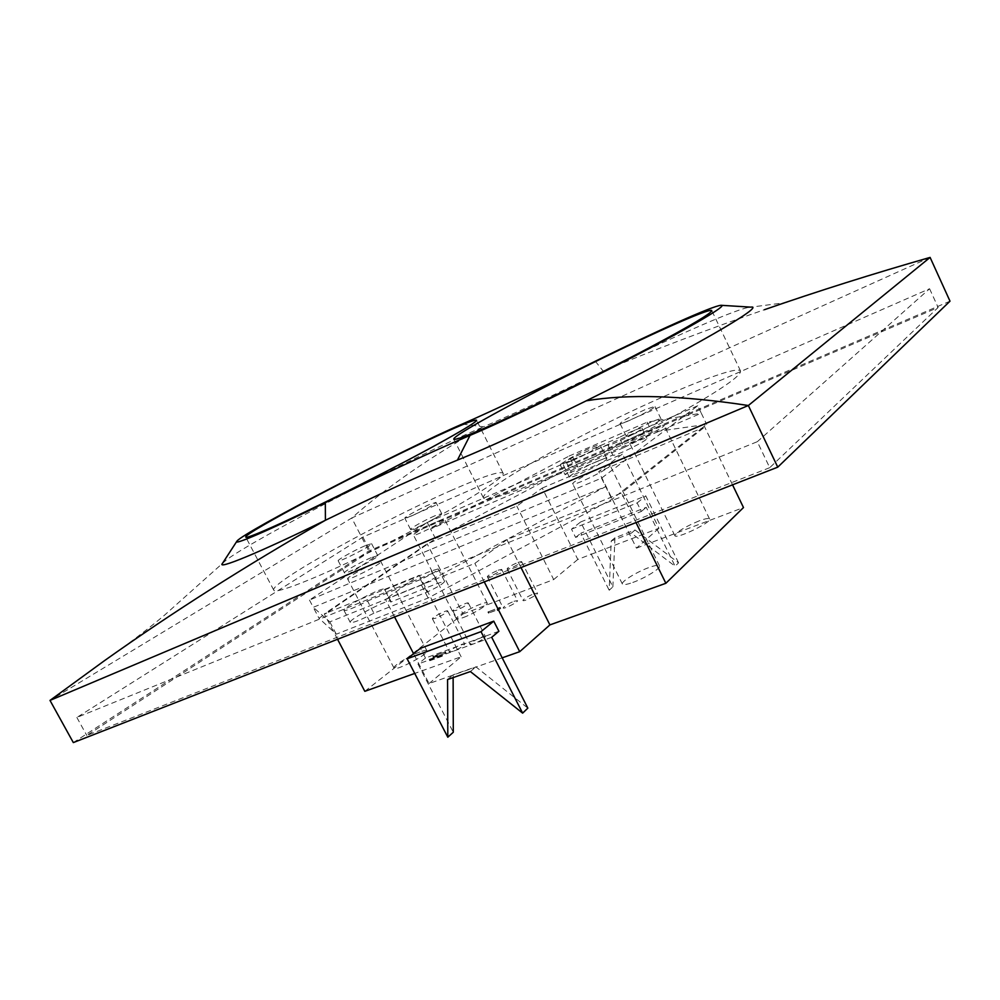<?xml version="1.0" encoding="UTF-8"?>
<svg xmlns="http://www.w3.org/2000/svg" width="1000" height="1000" viewBox="0 0 1000 1000"><rect width="100%" height="100%" fill="white"/><g stroke="black" fill="none" stroke-linecap="round" stroke-linejoin="round"><path stroke-width="0.75" stroke-dasharray="5 3.75" d="M542.225 488.075L622.513 453.988L598.737 471.613L701.775 428.237L618.288 494.312L506.925 539.637L474.85 563.387L385.425 599.312L419.288 575.3L326.662 612.987L435.538 538.7L573.787 465.675L651.988 432.163L706.663 424.363L701.775 428.237L704.688 427.013L621.462 493.025L618.288 494.312L611.95 499.325L428.113 598.025L336.275 634.2L318.988 618.225L326.662 612.987L324.275 613.962L427.163 543.837L516.812 506.1L542.225 488.075L577.812 559.438L658.913 528.25L622.513 453.988M571.5 529.163L637.137 502.938L641.325 511.45L575.612 537.413L571.5 529.163L580.625 521.975L612.875 586.888L609.175 590.25L611.213 540.962L631.375 533.162L675.1 566.188L646.237 507.325L580.812 533.225L609.175 590.25M502.188 657.837L429.038 683.538L413.587 653.713M394.575 616.975L385.425 599.312M484.263 581.912L474.85 563.387M498.9 631.263L425.5 658.025L420.462 648.288M373.888 613.2C360.45 620.138 352.575 623.212 350.262 622.425C347.837 619.738 390.188 597.75 390.913 601.3L390.725 602.05L437.638 583.312L444.613 581.4C443.225 583.737 437.362 587.312 427.025 592.1L373.888 613.2L367.537 600.975C354.075 607.913 346.225 611.038 343.975 610.363C341.662 607.913 384.075 585.938 384.688 589.263L390.725 602.05M697.712 405.775L427.262 522.475L309.462 600.062L601.512 478.15L697.712 405.775L701.3 413.212L430.575 528.975L435.538 538.7M427.262 522.475L430.575 528.975L569.05 456.087L573.787 465.675M309.462 600.062L313.275 607.325L605.7 486.625L611.95 499.325M601.512 478.15L605.7 486.625L421.45 585.062L428.113 598.025M950 301.175L368.787 550.988L73.325 742.588M930.1 257.413L351.737 518.013L368.787 550.988M222.475 563.375L226.175 560.112C254.8 538.4 417.05 454.725 483.512 426.8C430.55 456.725 386.637 487.125 351.737 518.013L50 700.413M769.725 467.688L86.8 735.462L370.238 551.312L938.138 307.475L769.725 467.688L757.312 441.7L76.862 717.45L362.887 537.1L929.587 288.75L757.312 441.7M462.275 424.05L483.512 426.8C512.575 414.412 552.45 395.838 603.15 371.062C667.812 339.312 730.7 311.312 747.788 307.55L750.688 307.125M595.325 361.225L603.15 371.062C654.875 349.525 708.612 329.087 764.35 309.725L783.587 302.913L747.788 307.55M451.525 490.312C381.562 520.837 269.075 583.2 273.762 590.163C274.925 595.288 329.925 572.788 393.713 540.15C457.512 507.575 506.5 477.013 503.075 473.137C499.925 470.838 482.738 476.575 451.525 490.312M411.45 515.988C421.337 511.725 437.013 503 435.975 502.375L429.162 504.637C419.35 508.9 403.875 517.5 404.812 518.188L411.45 515.988M364.95 545.788C354.55 550.212 337.1 560 338.188 560.812C338.2 562.962 373.387 544.9 371.587 543.675L364.95 545.788M548.15 477.638C588.263 460.475 641.488 434.325 680.913 412.35C721.462 389.4 741.338 375.6 740.537 370.962C736.812 364.837 670.938 391.4 605.525 423.825C540.025 456.175 480.9 491.362 483.438 497.925C486.037 501.463 507.612 494.7 548.15 477.638M644.912 409.725C630.575 416.337 622.288 420.95 620.05 423.55C619.987 425.863 656.75 407.788 654.938 406.375L644.912 409.725M572.5 460.538C584.587 455.4 601.312 446 600.1 445.062C599.513 444.55 596.15 445.613 590.013 448.25C578.038 453.375 561.575 462.612 562.675 463.625C563.2 464.137 566.475 463.113 572.5 460.538M929.587 288.75L938.138 307.475M362.887 537.1L370.238 551.312M76.862 717.45L86.8 735.462M421.45 585.062L329.812 621.875L313.275 607.325L318.988 618.225M569.05 456.087L647.138 422.2L701.3 413.212L706.663 424.363M624.113 447.512C636.7 441.087 644.312 438.025 646.925 438.3C648.888 440.025 612.975 457.663 612.863 455.05L565.087 474.688C566.038 473.3 570.325 470.812 577.925 467.238L624.113 447.512L619.2 437.488C631.8 431.062 639.4 427.95 641.975 428.125C643.85 429.688 607.925 447.375 607.888 444.913L612.837 454.975M647.138 422.2L651.988 432.163M607.863 444.85L560.188 464.837C561.175 463.5 565.475 461.025 573.075 457.438L619.2 437.488M329.812 621.875L336.275 634.2M384.475 589.975L431.3 570.925L438.225 568.925C436.788 571.163 430.9 574.7 420.562 579.525L367.537 600.975M337.55 639.275L324.275 613.962M429.038 683.538L461.138 656.762L414.725 673.425M461.138 656.762L419.288 575.3M364.825 691.325L463.038 613.962L427.163 543.837M463.038 613.962L553.688 579.562L516.812 506.1M553.688 579.562L577.812 559.438M658.913 528.25L636.475 548.15L598.737 471.613M732.537 484.837L704.688 427.013M636.475 548.15L743.487 507.55M636 522.575L621.462 493.025M521 567.55L506.925 539.637M429.237 659.4L441.463 655.05L435.125 655.763L445.475 651.787L432.863 656.475L439.513 655.537L429.975 659L429.237 659.4L430.012 660.65L429.4 659.463M497.075 609.45L499.837 607.362L487.887 612.025L498.963 607.913L497.075 609.45L497.788 610.65L497.212 609.513M533.875 593.787L537.5 593.15C538.6 594.425 523.4 602.112 523.025 600.462C523.938 598.713 527.55 596.487 533.875 593.787M514 601.263L517.5 600.638C518.587 601.9 503.537 609.55 503.175 607.925C504.1 606.175 507.713 603.962 514 601.263M452.887 651.413L449.475 651.925C448.288 650.475 464.188 642.25 464.675 644.05C463.625 646.075 459.7 648.525 452.887 651.413M473.6 643.9L470.05 644.425C468.85 642.95 484.913 634.675 485.412 636.512C484.387 638.538 480.462 640.987 473.6 643.9M371.1 557.688C360.675 562.038 343.3 571.9 344.45 572.837C344.562 575.175 379.688 557.1 377.8 555.688L371.1 557.688M596.613 461.637C584.6 466.675 568.212 475.988 569.375 477.137C569.525 480.025 608.938 460.513 606.763 458.612C606.15 458.038 602.762 459.05 596.613 461.637M650.975 422.188C636.638 428.75 628.375 433.387 626.188 436.112C626.225 438.638 662.962 420.6 661.05 419C660.462 418.5 657.1 419.575 650.975 422.188M434.862 515.812C425.025 520 409.6 528.663 410.588 529.462C410.613 531.538 443.387 514.875 441.7 513.638L434.862 515.812M491.712 637.3L417.975 664.062L453.288 732.237M425.5 658.025L417.975 664.062M453.125 677.6L453.113 674.837L475.875 666.838L527.837 708.125M470.387 671.562L475.875 666.838M447.55 679.55L453.113 674.837M612.875 586.888L614.95 537.8L635.05 530L631.375 533.162M635.05 530L678.575 562.85L675.1 566.188M614.95 537.8L611.213 540.962M678.575 562.85L645.75 495.838L580.625 521.975M637.137 502.938L645.75 495.838M641.325 511.45L646.237 507.325M575.612 537.413L580.812 533.225M456.4 610.3L452.912 610.988C451.838 609.738 467.962 601.462 468.338 603.075C467.225 604.913 463.25 607.325 456.4 610.3M435.8 618.188L432.438 618.837C431.388 617.625 447.35 609.4 447.7 610.962C446.562 612.812 442.6 615.225 435.8 618.188M498.25 570.163L501.688 569.4C502.675 570.45 487.575 578.112 487.312 576.688C488.325 575.087 491.975 572.913 498.25 570.163M518.025 562.362L521.587 561.575C522.587 562.65 507.337 570.35 507.075 568.913C508.062 567.312 511.712 565.125 518.025 562.362M497.788 610.65L498.462 610.275L497.887 609.15M498.462 610.275L500.412 608.488L488.462 613.15L499.538 609.038L498.963 607.913M499.538 609.038L497.65 610.575M488.7 613.1L488.137 611.987M488.525 613.062L487.962 611.938M489.2 612.7L488.638 611.575M500.412 608.488L499.837 607.362M500.588 608.538L500.012 607.425M430.012 660.65L441.65 656.438L441.037 655.238M441.65 656.438L435.725 656.95L445.825 653.025L433.475 657.65L440.125 656.725L430.588 660.188L429.975 659M430.588 660.188L429.85 660.588M440.125 656.725L439.513 655.537M433.462 657.775L432.85 656.6M433.475 657.65L432.863 656.475M434.225 657.25L433.612 656.062M445.825 653.025L445.213 651.838M446.087 652.975L445.475 651.787M446 653.088L445.387 651.9M445.688 653.3L445.075 652.113M445.275 653.487L444.663 652.3M435.725 656.95L435.125 655.763M442.4 655.913L441.788 654.712M442.488 655.938L441.875 654.737M442.388 656.038L441.775 654.85M442.075 656.25L441.463 655.05M654 428.413C660.125 425.812 663.5 424.775 664.112 425.3C666.075 427 629.338 445 629.263 442.388C631.413 439.6 639.65 434.938 654 428.413M698.988 520.938C684.575 527.025 676.525 531.925 674.862 535.65C675.675 539.725 712.225 522.15 709.55 518.95C708.713 517.962 705.2 518.625 698.988 520.938M599.9 468.312C606.062 465.75 609.462 464.775 610.087 465.375C612.325 467.388 572.925 486.887 572.712 483.875C571.512 482.663 587.888 473.312 599.9 468.312M632.825 582.45C645.15 578.1 661.312 568.025 659.513 565.887C658.637 564.763 655.062 565.337 648.812 567.587C636.613 571.95 620.7 581.838 622.388 584.05C623.2 585.163 626.688 584.625 632.825 582.45M437.7 521.388L444.575 519.275C446.3 520.588 413.537 537.25 413.475 535.087C412.45 534.237 427.863 525.55 437.7 521.388M463.4 617.513C473.462 613.825 488.675 604.525 487.188 603.013C486.65 602.312 484.25 602.762 479.988 604.362C470 608.062 454.975 617.212 456.362 618.8C456.863 619.487 459.212 619.062 463.4 617.513M374.175 563.625L380.887 561.675C382.837 563.188 347.725 581.275 347.575 578.837C346.388 577.837 363.738 567.95 374.175 563.625M419.875 651.988C409.25 655.763 392.375 666.225 394.012 668.088C394.888 671.888 429.588 653.713 426.95 650.85C426.4 650.088 424.05 650.475 419.875 651.988M420.562 579.525L427.025 592.1M431.3 570.925L437.638 583.312M573.075 457.438L577.925 467.238M566.525 462.688L571.438 472.612M226.175 560.112L164.45 615.237C147.025 629.875 127 645.05 104.35 660.763M503.075 473.137L476.525 420.188M273.762 590.163L245.763 537.1M740.537 370.962L711.775 310.562M483.438 497.925L453.775 439.137M438.225 568.925L444.613 581.4M343.975 610.363L350.262 622.425M384.688 589.263L390.913 601.3M560.188 464.837L565.087 474.688M607.888 444.913L612.863 455.05M641.975 428.125L646.925 438.3M377.8 555.688L371.587 543.675M344.45 572.837L338.188 560.812M606.763 458.612L600.1 445.062M569.375 477.137L562.675 463.625M661.05 419L654.938 406.375M626.188 436.112L620.05 423.55M441.7 513.638L435.975 502.375M410.588 529.462L404.812 518.188M452.912 610.988L470.05 644.425M468.338 603.075L485.412 636.512M432.438 618.837L449.475 651.925M447.7 610.962L464.675 644.05M487.312 576.688L503.175 607.925M501.688 569.4L517.5 600.638M507.075 568.913L523.025 600.462M521.587 561.575L537.5 593.15M497.013 609.538L497.587 610.662M487.887 612.025L488.462 613.15M500.112 607.3L500.675 608.425M429.162 659.513L429.775 660.7M432.775 656.587L433.387 657.775M709.55 518.95L664.112 425.3M674.862 535.65L629.263 442.388M659.513 565.887L610.087 465.375M622.388 584.05L572.712 483.875M487.188 603.013L444.575 519.275M456.362 618.8L413.475 535.087M426.95 650.85L380.887 561.675M394.012 668.088L347.575 578.837"/><path stroke-width="1.5" d="M413.587 653.713L394.575 616.975M732.537 484.837L743.487 507.55L665.863 583.288L549.913 624.9L519.712 651.675L502.188 657.837M519.712 651.675L484.263 581.912M407.137 658.8L420.462 648.288L493.75 621.15L498.9 631.263L491.712 637.3L527.837 708.125L522.638 713.138L481.012 631.65L407.137 658.8L447.812 737.212L453.288 732.237L453.125 677.6M721.637 305.338L750.688 307.125C767.487 304.55 688.45 350.487 586.263 400.812C627.837 393.837 681.862 395.4 748.35 405.513L930.1 257.413L950 301.175L777.75 467.163L73.325 742.588L50 700.413L748.35 405.513L777.75 467.163M764.35 309.725C817.837 291.15 873.088 273.725 930.1 257.413M586.263 400.812C531.263 427.85 488.312 447.625 457.413 460.125C422.475 474.312 378.475 494.363 325.412 520.262C258.263 553.1 216.2 570.25 222.475 563.375L236.75 541.438M325.325 502.65C268.637 530.525 232.25 546.087 236.975 541.1C243.925 531.825 401.962 450.062 462.275 424.05C494.05 410.125 538.4 389.188 595.325 361.225C655.837 331.388 713.238 305.525 721.087 305.3C728.4 304.738 694.788 324.888 635.763 355.55C576.875 386.163 504.837 420.763 470.025 435.387C431.3 451.875 383.062 474.288 325.325 502.65L325.412 520.262C246.425 565.325 172.738 612.163 104.35 660.763L50 700.413M516.388 413.825C556.125 395.363 609.538 368.8 649.613 347.562C690.888 325.525 711.612 313.188 711.775 310.562C709.562 307.638 644.638 336.987 579.012 369.75C513.325 402.5 452.812 435.675 453.775 439.137C455.412 440.763 476.275 432.325 516.388 413.825M426.5 440.95C357.188 473.462 243.025 533.787 245.763 537.1C245.738 539.987 299.95 515.325 364.175 482.738C428.413 450.188 478.837 421.838 476.525 420.188C474.125 419.438 457.45 426.362 426.5 440.95M414.725 673.425L364.825 691.325L337.55 639.275M665.863 583.288L636 522.575M549.913 624.9L521 567.55M493.75 621.15L481.012 631.65M447.812 737.212L447.55 679.55L470.387 671.562L522.638 713.138M457.413 460.125L470.025 435.387"/></g></svg>
